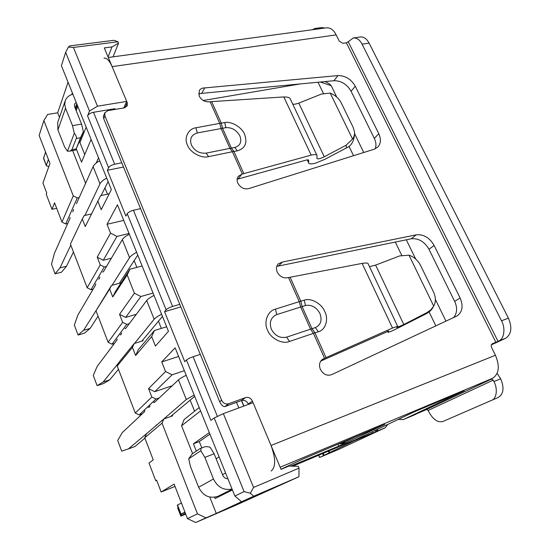 <?xml version="1.0" encoding="UTF-8"?>
<svg xmlns="http://www.w3.org/2000/svg" width="550" height="550" viewBox="0 0 550 550"><rect width="100%" height="100%" fill="white"/><g stroke="black" fill="none" stroke-linecap="round" stroke-linejoin="round"><path stroke-width="0.82" d="M435.861 325.896L429.103 311.939M401.706 255.296L395.306 242.062M353.533 155.698L348.975 146.272M323.4 93.404L317.996 82.239M445.974 321.166L435.366 299.406M415.711 259.077L406.312 239.8M363.756 152.494L354.612 133.726M336.772 97.13L331.203 85.704L329.835 84.143L325.194 81.551M104.933 187.804L107.484 194.171M134.118 260.528L136.868 267.382M158.434 321.118L161.356 328.398M190.128 400.084L194.59 411.214M253.069 402.655L281.05 469.37L288.942 466.056L298.272 466.352L299.035 468.139L253.564 487.438L223.355 413.648L253.069 402.655M126.713 101.413L97.474 106.198L73.418 47.444L117.934 41.773L118.525 43.154L112.021 46.915L104.28 47.926L126.713 101.413L123.743 107.965M241.457 400.544L243.767 406.099M136.324 314.298L125.661 317.405L119.542 314.325L122.671 322.341L126.761 324.39L129.305 323.641M184.346 370.693L172.123 374.791L154.777 391.689L148.562 388.644L151.834 397.018L135.259 413.029L117.212 366.011L118.938 362.319L134.234 343.489L143.028 340.773L142.739 340.044M134.234 343.489L132.44 347.359L135.63 355.541L138.318 349.69L154.447 330.495L151.676 336.621L135.63 355.541M111.382 258.204L103.262 260.267L97.219 257.166L100.244 264.907L104.28 266.977L106.562 266.386M122.671 322.341L108.109 342.293L95.989 310.722L111.499 285.416L120.257 283.051L119.983 282.343M111.499 285.416L109.677 289.073L112.764 296.966L115.486 291.445L129.986 269.197L127.16 274.952L112.764 296.966M97.474 106.198L89.485 111.031L87.574 115.864L108.584 167.743L107.374 170.28L125.888 216.067L127.215 213.73L166.121 309.808L164.553 311.706L184.759 361.68L186.457 360.016L210.904 420.372L214.184 417.973L223.355 413.648M115.032 109.416L114.751 108.742L115.734 109.299M238.803 407.935L236.493 402.359M114.751 108.742L93.507 112.282C90.509 112.942 88.536 114.139 87.574 115.864M112.021 46.915L108.082 56.994M43.876 120.553L73.274 195.834L61.951 222.049L54.581 202.84L51.996 209.33L46.248 194.308L46.743 192.988L42.934 183.026L49.961 163.419L39.126 135.431L43.876 120.553L47.644 114.455L57.681 112.819L59.489 117.377M253.564 487.438L250.339 493.24L253.701 496.203L298.925 476.754L235.778 505.244L195.745 522.5L187.481 518.643L174.109 484.096L161.143 492.023L175.01 486.427M109.244 193.792L100.643 195.656L85.264 226.552L82.314 218.989L70.414 244.097L87.175 287.767L100.244 264.907M103.262 260.267L116.909 236.424L129.037 233.489M142.141 265.994L129.986 269.197M125.661 317.405L140.882 296.505L153.058 293.074M166.65 326.782L154.447 330.495M154.777 391.689L172.219 385.736M199.203 407.543L184.099 419.567L181.569 425.769L200.558 410.905M250.339 493.24L244.097 491.611L214.184 417.973M299.035 468.139L298.925 476.754M108.584 167.743C109.622 166.134 111.643 164.959 114.661 164.216L121.791 162.8M140.566 208.622L133.416 210.258C130.384 211.076 128.315 212.238 127.215 213.73M166.121 309.808C167.379 308.557 169.537 307.436 172.604 306.453L179.795 304.343M200.289 354.365L193.084 356.73C190.004 357.809 187.798 358.902 186.457 360.016M89.485 111.031L65.649 52.36L68.372 47.073L73.418 47.444M68.372 47.073L69.767 45.891L114.022 40.301L117.934 41.773M113.066 56.836L118.525 43.154M195.745 522.5L205.968 517.859L197.464 513.879L187.481 518.643M232.416 489.94L215.16 498.52L214.651 497.241M98.539 157.829L96.195 163.047M65.649 52.36L61.394 65.691L111.354 189.619L101.221 209.681L97.762 200.984M116.909 236.424L110.536 233.111L107.023 224.283L123.75 220.378M97.219 257.166L110.536 233.111M140.882 296.505L134.42 293.212L127.16 274.952M119.542 314.325L134.42 293.212M107.023 224.283L117.459 204.772L168.472 331.313L155.43 346.067L151.676 336.621M172.123 374.791L165.55 371.532L161.734 361.934L178.606 356.455M148.562 388.644L165.55 371.532M117.212 366.011L132.44 347.359M244.097 491.611L234.871 496.018L175.134 347.834L161.734 361.934M253.701 496.203L241.526 501.731L234.871 496.018M123.516 167.021L107.374 170.28M180.84 306.907L164.553 311.706M71.796 94.531L72.366 92.909M76.182 110.681L77.791 106.356M225.589 473L222.53 474.691M91.101 139.384L81.551 162.161L76.388 149.16M68.062 82.239L57.681 112.819M72.641 150.604L85.614 183.377M95.989 310.722L109.677 289.073M196.329 451.11L193.421 443.795L209.33 432.671M209.798 497.076L216.267 513.425L241.526 501.731M181.569 425.769L192.589 453.612M205.968 517.859L216.267 513.425M91.424 213.957L84.164 215.593L82.314 218.989M104.28 266.977L90.998 289.699L87.175 287.767M151.834 397.018L155.987 399.053L139.184 414.927L135.259 413.029M79.296 141.873L79.949 142.601L86.157 127.119M219.113 456.94L216.129 458.762M79.949 142.601L84.727 154.571M73.274 195.834L77.248 197.917L79.331 197.471M126.761 324.39L111.973 344.211L108.109 342.293M193.421 443.795L199.286 441.554L209.935 434.17M199.286 441.554L201.829 447.92M159.225 397.932L155.987 399.053M161.143 492.023L156.592 480.123L155.726 480.693L148.981 463.045L153.244 459.882L144.753 437.766L146.451 433.806L163.797 419.011L172.631 415.834L172.329 415.064M163.797 419.011L162.044 423.177L197.464 513.879M93.17 289.114L90.998 289.699M142.264 413.848L139.184 414.927M51.996 209.33L56.677 208.312M155.726 480.693L156.667 480.322M114.393 343.475L111.973 344.211M144.753 437.766L162.044 423.177M77.248 197.917L65.718 223.994L61.951 222.049M67.698 223.541L65.718 223.994M161.267 421.176L186.312 399.493L194.164 395.044M186.202 375.299C182.421 377.101 179.843 378.627 178.461 379.878L154.461 402.401L153.642 402.408L154.935 401.954M149.964 405.866L149.6 406.966L148.369 407.364L149.641 406.918M144.829 410.699L144.478 411.764L122.258 432.623L117.714 440.474L121.708 451.117L128.418 448.917L151.745 429.289M155.822 425.817L157.039 424.779M170.507 416.598L194.679 396.33M128.418 448.917L135.011 446.476L144.904 438.151M134.523 343.399L154.179 319.22C155.437 317.742 157.912 316.092 161.597 314.263M154.014 295.439C150.349 297.275 147.909 298.966 146.692 300.506L125.613 328.549L124.871 328.721L125.661 328.488M121.639 333.032L120.952 334.751L120.237 334.902L121.014 334.668M117.116 339.061L116.82 340.244L97.206 366.334L93.266 375.409L97.116 385.653L103.132 382.009L118.669 362.897M141.817 341.151L162.463 316.408M103.132 382.009L109.698 379.871L118.47 369.297M97.116 385.653L103.551 383.549L109.698 379.871M112.09 285.257L129.539 257.661C130.673 255.97 133.038 254.196 136.634 252.333M129.326 234.204C125.757 236.074 123.427 237.882 122.327 239.635L103.414 271.728L102.733 272.016L103.317 271.865M99.832 276.959L99.227 278.836L98.567 279.104L99.144 278.953M95.762 283.876L95.514 285.134L77.852 315.109L74.36 325.091L78.093 335.032L83.593 330.316L96.002 310.695M119.364 283.291L137.754 255.111M83.593 330.316L90.138 328.405L98.072 316.154M78.093 335.032L84.514 333.149L90.138 328.405M84.961 215.414L99.99 183.837C100.98 181.892 103.221 179.981 106.707 178.097M99.729 160.772C96.264 162.669 94.057 164.615 93.094 166.609L76.443 203.706M73.576 209.454L72.827 211.833M70.042 217.387L69.843 218.742L54.464 253.22L51.501 264.254L55.103 273.838L59.998 267.864L70.812 245.135M101.138 195.546L108.116 181.589M59.998 267.864L66.502 266.221L73.459 252.024M55.103 273.838L61.483 272.216L66.502 266.221M191.386 145.042C189.42 138.806 191.4 134.778 197.312 132.956L225.919 127.655C231.976 127.38 236.637 130.137 239.889 135.933C241.966 141.962 240.254 145.791 234.761 147.414L206.133 153.12C199.643 153.725 194.728 151.03 191.386 145.042M271.329 329.209C269.053 322.149 270.875 317.274 276.794 314.572L305.504 305.504C311.568 304.473 316.381 307.154 319.942 313.541C322.321 320.32 320.794 325.002 315.377 327.573L286.667 337.136C280.108 338.484 275 335.837 271.329 329.209M305.504 305.504L304.219 300.169C310.887 297.584 321.743 303.662 324.823 311.657C328.852 319.344 325.524 330.028 318.354 331.739L315.377 327.573M330.22 93.101C335.17 95.15 338.807 98.347 341.137 102.699L353.176 127.373L354.482 131.835C354.736 134.564 354.09 136.971 352.55 139.054L330.22 93.101L321.447 94.057L298.788 103.111L324.246 156.778L346.156 145.207L346.431 147.943L324.741 159.397L315.088 163.329C310.805 164.189 308.653 164.01 308.639 162.8L308.66 160.071L306.701 159.954L238.143 178.991L241.739 174.213L238.274 176.351C236.899 178.289 236.734 180.544 237.799 183.123C240.769 188.114 244.702 189.846 249.59 188.327L374.158 149.229L377.85 147.008C380.916 143.516 381.226 139.081 378.778 133.705L355.279 86.233C351.113 79.117 345.345 75.563 337.975 75.577L204.765 87.911L201.616 93.369L198.612 93.933M204.765 87.911C202.249 87.89 200.427 88.784 199.279 90.578L199.203 96.092C201.52 100.244 204.937 102.149 209.461 101.812L210.107 101.75L219.746 123.351L195.965 127.792C188.444 128.535 183.7 137.94 187.44 145.062C189.942 152.419 201.589 158.757 208.594 156.64L232.403 151.724L242.351 174.027L311.176 155.121C314.882 154.296 316.821 154.419 316.993 155.485L316.903 158.29M238.15 178.991L237.133 179.3M276.794 314.572L275.392 309.162C267.795 310.764 263.402 322.169 267.527 330.082C270.407 338.394 282.514 344.616 289.527 341.44L313.424 333.348L324.555 358.291L322.486 359.301C319.481 361.714 318.773 365.062 320.368 369.332C323.538 374.763 327.553 376.42 332.406 374.303L457.119 315.906C462.481 311.871 463.471 305.889 460.103 297.956L434.108 245.451C429.571 237.648 423.603 234.107 416.206 234.836L282.48 262.02L278.389 266.056L276.781 266.358M282.48 262.02L278.348 263.78C276.299 266.001 275.921 268.757 277.228 272.044C279.764 276.629 283.312 278.499 287.87 277.674M323.929 358.566L321.234 360.422M241.739 174.213L242.351 174.027M324.555 358.291L392.521 328.027L397.664 326.315L368.163 263.842C368.074 262.928 366.059 262.783 362.113 263.395L287.877 277.674M498.032 341.371L492.271 343.771C491.109 344.561 490.889 345.819 491.611 347.552L495.44 355.259L271.033 445.486L252.409 401.094C250.8 398.035 248.483 396.88 245.458 397.623L228.704 403.741C225.603 404.498 223.245 403.329 221.629 400.235L104.885 115.858L104.851 112.798L107.882 110.612L124.389 107.855L127.277 105.834L127.263 102.719L112.124 66.626L336.167 34.891L339.322 41.229L342.884 43.326L346.383 42.811L348.226 41.745L498.032 341.371L499.015 340.856C504.233 338.814 505.636 328.068 501.511 320.781L362.072 44.172C359.789 39.765 356.833 37.703 353.217 37.984L348.226 41.745M243.829 173.601L233.929 151.436L232.403 151.724L229.907 148.273L221.066 128.439L219.746 123.351L221.272 123.09L211.681 101.619L210.107 101.75M375.196 148.837C376.406 145.661 376.118 142.182 374.323 138.401L351.086 91.266C346.968 84.198 341.241 80.678 333.919 80.713L201.616 93.369M453.668 317.57C457.215 313.039 457.545 307.643 454.664 301.386L428.986 249.301C424.511 241.615 418.591 238.116 411.235 238.789L278.389 266.056M104.851 112.798L103.379 116.256L103.696 118.642L219.697 401.713C221.217 404.958 222.915 406.601 224.785 406.643L228.704 403.741M248.442 404.367L248.284 403.989C246.702 400.957 244.406 399.816 241.402 400.565L224.785 406.643M271.033 445.486C275.832 458.611 275.873 467.115 271.15 471.013M280.156 467.239L492.601 378.297C499.036 373.966 499.984 366.286 495.44 355.259M492.601 378.297L486.936 380.985L491.391 379.149L493.24 380.132L428.161 410.424L428.78 411.737C432.967 419.457 437.656 422.716 442.839 421.52L491.624 400.324C496.609 398.805 497.922 388.788 493.955 381.583L493.24 380.132M491.336 344.877L505.869 338.168C511.452 334.118 512.311 327.449 508.427 318.168L501.511 320.781M326.439 27.823C330.385 27.541 333.63 29.899 336.167 34.891M104.005 58.087C106.776 57.798 109.484 60.644 112.124 66.626M124.527 107.828L124.183 107.002M324.246 156.778C320.072 158.84 317.632 159.356 316.917 158.331M433.276 306.817L433.263 306.838C431.956 309.561 429.674 311.843 426.415 313.665L393.621 330.254C389.503 331.987 387.612 332.606 387.956 332.097L388.692 330.907M320.719 361.103L388.747 331.018M397.664 326.315L396.749 327.546L403.81 324.534L426.993 312.586L426.415 313.665M290.702 466.111L338.731 446.126L384.869 424.366L303.284 458.865L281.002 469.246M185.735 514.14L180.854 516.154L181.342 515.439L185.481 513.48M177.698 507.959L180.854 516.154L177.698 507.953L178.056 507.141M428.161 410.424L426.484 409.558L403.432 419.526L464.214 390.782L413.469 412.197L355.334 439.801L292.744 466.173M228.621 491.831L217.814 496.361L232.127 489.211M185.096 512.476L180.785 514.216L184.951 512.112M45.54 152.013L43.56 158.455L46.386 165.797M346.431 147.943C351.464 145.736 354.186 140.91 354.592 133.471L354.537 132.612M346.156 145.207L352.55 139.054M211.681 101.619L283.807 96.938L311.176 155.121M433.709 306.068L433.902 305.711C435.916 301.744 435.848 297.296 433.689 292.366L420.358 265.052C417.732 260.198 413.937 256.905 408.98 255.166L433.709 306.068L430.849 309.815L426.993 312.586M227.899 478.734C225.541 478.727 223.822 477.551 222.736 475.207L214.122 453.771L210.059 447.184C207.364 446.593 205.521 446.49 204.531 446.875L199.932 448.69L192.246 453.846L188.691 458.803L200.833 450.766L204.868 457.408L213.476 478.995L198.619 487.259C202.978 495.825 209.371 498.857 217.814 496.361M232.052 489.039C223.781 490.648 217.594 487.3 213.476 478.995M375.382 428.285L373.67 429.014M356.819 436.157L341.034 443.747L346.562 442.516M354.977 439.945L355.334 439.801M403.432 419.526L398.179 419.451M415.374 414.494L415.759 414.336M497.124 373.361L500.679 378.751L493.955 381.583M198.619 487.259L190.465 466.551L188.691 458.803M181.404 502.954L177.299 505.182L180.785 514.223M362.072 44.172L369.098 43.12L508.427 318.168M369.098 43.12C366.637 38.603 363.674 36.561 360.209 36.987L353.65 37.929M48.826 166.574L46.393 165.797L43.56 157.809M48.414 159.438L46.399 165.158M65.539 108.192L72.504 125.647L74.305 133.313L67.444 151.202L64.563 146.836L57.915 129.944L65.539 108.192L64.714 104.328L65.278 100.643C66.564 97.391 69.101 95.239 72.889 94.194M65.271 100.636L57.681 122.602L57.915 129.944M74.442 104.369L74.594 106.728L81.572 124.08L72.504 125.647M74.511 104.149L76.175 102.355M316.993 155.485L290.407 99.179C290.015 97.666 287.815 96.924 283.807 96.938M292.751 104.149C294.14 104.417 296.147 104.074 298.788 103.111M369.497 266.668L375.623 265.1L399.63 255.929L408.98 255.166M341.034 443.747L338.697 443.843M318.031 28.971L314.951 28.476L312.366 29.741M387.819 424.373L385.309 427.694L338.938 449.268L319.557 457.483L353.299 441.196L362.828 437.174L364.643 435.38M354.619 440.103L353.299 441.196M498.293 397.423L491.624 400.324L498.286 397.43C503.614 394.041 504.412 387.812 500.679 378.751M200.833 450.766C201.08 449.103 200.867 448.367 200.186 448.553M67.444 151.202L69.877 151.119L71.885 149.71L76.285 138.456C76.698 137.019 76.037 135.307 74.305 133.313M83.352 131.711L75.756 150.019L80.486 137.699L83.352 131.711L81.572 124.08M324.83 28.043L321.743 27.569L315.329 28.428M378.345 428.869L376.069 431.592L385.309 427.694M362.828 437.174L376.069 431.592L375.169 430.382M241.581 400.503L243.891 406.051M300.238 83.937L203.225 100.499M331.203 85.704L320.361 82.012M93.507 112.282L114.661 164.216M133.416 210.258L172.604 306.453M193.084 356.73L217.415 416.446M227.439 478.734L227.817 478.534M186.312 399.493L178.461 379.878M161.576 420.612L162.174 420.393M156.908 424.765L156.564 424.889M156.118 425.267L156.716 425.054M154.179 319.22L146.692 300.506M129.539 257.661L122.327 239.635M99.99 183.837L93.094 166.609M195.965 127.792L197.312 132.956M288.53 277.53L299.282 301.647L275.392 309.162M346.383 42.811L495.908 342.334M337.975 75.577L333.919 80.713M355.279 86.233L351.086 91.266M378.778 133.705L374.323 138.401M206.133 153.12L208.594 156.64M326.026 357.624L314.951 332.839L313.424 333.348L310.537 329.134L300.657 306.976L299.282 301.647L300.816 301.18L290.111 277.214M286.667 337.136L289.527 341.44M416.206 234.836L411.235 238.789M434.108 245.451L428.986 249.301M460.103 297.956L454.664 301.386M221.629 400.235L219.697 401.713M245.458 397.623L241.402 400.565M252.409 401.094L248.284 403.989M492.456 343.688L492.099 343.874M499.015 340.856L505.869 338.168M127.263 102.719L124.981 107.718M103.696 118.642L104.885 115.858M224.689 122.567C231.261 120.959 242.055 127.394 244.626 134.406C247.596 142.979 245.169 148.452 237.346 150.838L233.929 151.436L231.351 148.005L222.509 128.191L221.272 123.09L224.689 122.567L225.919 127.655M318.354 331.739L314.951 332.839L311.981 328.659L302.101 306.529L300.816 301.18L304.219 300.169M491.391 379.149L426.484 409.558M237.346 150.838L234.761 147.414M392.521 328.027L362.113 263.395M204.868 457.408L214.122 453.771M338.731 446.126L337.886 444.187M181.259 514.064L181.72 515.254M180.867 514.202L181.342 515.439M177.526 505.031L181.019 514.085M76.766 103.826L75.171 108.171M308.688 160.284L308.495 159.885M308.536 162.016L307.484 159.782M387.805 331.196L388.094 331.801M349.869 442.819L349.601 442.221M76.285 138.456L80.486 137.699M76.01 148.94L71.885 149.71M375.623 265.1L403.81 324.534M349.477 443.094L349.168 442.399M329.615 452.506L328.928 450.931M329.01 452.788L328.316 451.192M323.991 455.091L323.235 453.331M322.671 453.571L323.441 455.352M318.67 455.256L319.612 457.442M372.652 433.201L371.752 432.004M77.248 105.022L75.646 109.354M108.295 57.489L326.446 27.823M292.758 466.173L355.156 439.876M403.239 419.616L415.566 414.418M75.756 150.026L69.877 151.119M308.639 162.8L307.244 159.823M387.578 331.286L387.956 332.097M318.601 455.283L319.55 457.483M349.236 442.372L349.511 443.004"/></g></svg>
